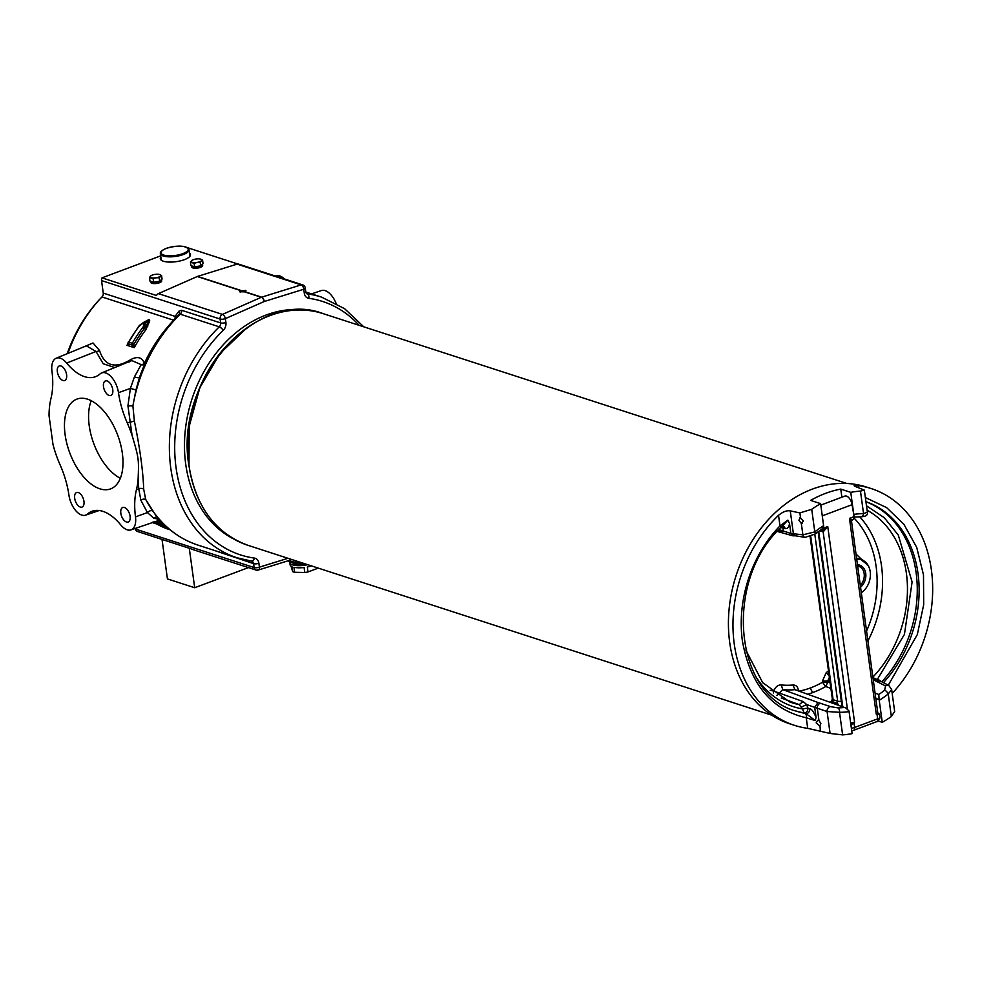 <?xml version="1.0" encoding="UTF-8"?>
<svg xmlns="http://www.w3.org/2000/svg" width="981" height="981" viewBox="0 0 981 981"><rect width="100%" height="100%" fill="white"/><g stroke="black" fill="none" stroke-linecap="round" stroke-linejoin="round"><path stroke-width="1.47" d="M776.903 695.382L782.74 689.582A95.353 74.274 107.9 0 0 794.941 689.668L845.83 707.963L794.941 689.668L792.967 685.02A91.331 71.135 -72.1 0 1 781.268 684.934C777.847 684.861 775.358 686.921 773.788 691.115L803.083 701.525L806.75 704.591L807.866 708.074L802.495 708.932L799.208 704.64L781.268 698.043M845.83 707.963L848.982 710.931L852.121 733.641A124.452 96.911 108 0 1 842.618 734.879L830.085 733.457L827.081 711.532L814.696 707.338L818.007 702.506L830.564 706.639L837.762 707.853A3.801 2.318 90 0 1 839.528 712.304L827.081 711.532A3.801 2.698 108.5 0 1 830.564 706.639M838.829 705.413A3.801 2.023 -110.6 0 0 836.646 703.07L832.109 701.587A3.801 2.023 -110.6 0 0 831.263 701.587A3.801 2.023 -110.6 0 0 830.502 702.384M797.663 690.416L798.326 690.121C797.786 686.688 796.008 684.983 792.967 685.02M830.895 688.404L825.708 686.516L822.507 682.261A98.689 76.886 -72.1 0 1 810.625 687.865A3.801 2.023 -110.6 0 0 813.347 692.353A102.723 80.025 107.9 0 0 825.708 686.516L827.841 682.065L822.507 682.261L822.385 681.096L827.731 680.9L827.841 682.065L830.147 682.899M829.987 681.734L827.731 680.9L829.73 676.632L826.284 672.537L822.385 681.096M745.793 650.011L762.691 682.666L789.779 701.955A103.704 80.761 -72 0 0 799.208 704.64L803.083 701.525M818.007 702.506L782.74 689.582L781.268 684.934M856.008 554.02L868.443 566.025M860.521 559.133L856.597 558.287M861.318 592.732A18.431 14.347 108 0 0 870.221 571.776A18.431 14.347 108 0 0 867.805 564.909A18.431 14.347 108 0 0 856.72 559.219M857.48 564.749A12.753 9.933 -72 0 1 865.733 573.456A12.753 9.933 -72 0 1 860.558 587.202M860.3 585.301A11.38 8.866 108 0 0 864.236 574.339A11.38 8.866 108 0 0 858.669 566.27A11.38 8.866 108 0 0 857.652 566.025M820.815 703.352A3.801 2.685 108.6 0 0 817.296 708.257L818.963 720.471L820.889 723.622L819.724 726.001L816.155 722.862L817.541 720.348L818.963 720.471M814.696 707.338L806.75 704.591L801.33 707.093M892.183 693.42A124.452 96.911 108 0 0 931.95 574.584A124.452 96.911 108 0 0 871.214 488.575A124.452 96.911 108 0 0 858.13 485.583C853.961 485.19 853.053 485.509 855.432 486.527L864.347 490.132L860.46 491.089A124.452 96.911 108 0 0 850.76 492.339L840.766 489.102A124.452 96.911 108 0 0 825.512 493.382A124.452 96.911 108 0 0 810.625 500.396L820.619 503.645A124.452 96.911 108 0 0 811.716 509.311L799.883 512.904L790.257 510.88C786.737 510.292 782.826 511.763 778.534 515.319A124.452 96.911 108 0 0 733.371 635.651A124.452 96.911 108 0 0 794.438 725.327A124.452 96.911 108 0 0 807.706 728.343L830.085 733.457M815.334 720.594L805.892 713.518A3.801 2.968 108 0 0 809.754 708.687C811.459 708.822 813.556 711.679 816.045 717.27L815.334 720.594L806.259 717.761C771.434 709.852 750.134 684.223 742.384 640.863C736.768 599.538 751.924 554.547 779.981 525.914L787.878 520.138L781.992 526.405L783.243 526.135A3.801 2.968 108 0 1 785.082 528.624L783.206 528.023L782.973 531.064L779.785 531.469L778.007 530.414M816.045 717.27L814.708 707.509M820.006 725.928L820.349 730.612M794.438 725.327L789.889 723.855A124.452 96.911 -72 0 1 729.104 609.152A124.452 96.911 -72 0 1 812.342 489.114A124.452 96.911 -72 0 1 866.664 487.103L871.214 488.575M878.044 720.961L882.275 722.335L879.123 699.625L875.788 698.423M875.064 693.138L878.792 694.487L879.123 699.625M882.275 722.335A124.452 96.911 108 0 0 891.349 716.547L894.66 711.495L891.643 689.471L888.246 693.959A3.801 1.545 51.5 0 0 884.654 690.195L885.549 685.94L873.237 679.747M876.413 680.9L879.589 680.299L880.999 681.415A3.801 3.041 -62.5 0 1 881.024 681.427L888.774 685.449A3.801 3.041 -62.6 0 0 885.549 685.94M820.815 505.092L844.813 496.104A7.615 4.059 -110.6 0 1 852.023 504.7L854.255 517.122L861.269 516.754A3.801 2.318 -89.8 0 0 863.562 513.676L867.363 512.156C868.038 514.976 866.002 516.509 861.269 516.754A3.801 2.318 -89.8 0 1 860.889 516.693M853.421 514.902L853.678 516.803A3.801 2.023 69.4 0 1 852.747 519.623A3.801 2.023 69.4 0 1 852.366 519.697M820.018 530.365L821.747 530.929A3.801 2.023 -110.6 0 0 822.593 530.929A3.801 2.023 -110.6 0 0 823.537 528.109L823.439 527.435M793.629 535.822L795.505 535.798A3.801 2.845 -80.6 0 1 795.505 535.798A3.801 2.845 -80.6 0 1 795.493 535.798L805.058 537.392L814.904 534.13L821.87 529.127L823.684 526.319L820.619 503.645M840.766 489.102L841.882 497.195M850.76 492.339L853.777 514.375A101.227 78.823 -72 0 1 863.562 513.676L860.46 491.089M853.838 515.025L853.777 514.375M821.747 530.929L827.756 526.527L823.157 531.898A1.521 1.189 -72 0 0 822.544 530.954M850.883 521.5C851.937 521.487 851.459 520.445 849.46 518.385L851.9 519.623M852.747 519.623L851.52 521.242L877.774 712.856A3.801 1.263 172.2 0 1 876.266 714.107L878.51 713.248L879.565 714.352L876.266 714.107L849.46 518.385L853.678 516.803M877.811 713.015L878.51 713.248M877.063 714.205L877.554 718.865L854.647 727.461L854.046 723.12L850.981 725.266M879.565 714.352L879.945 717.111A6.094 2.011 172.2 0 1 877.554 718.865A3.801 2.023 69.4 0 1 876.622 721.697C877.505 721.979 878.608 720.753 879.945 718.006L879.945 717.111M850.846 724.334L853.801 722.923M854.132 485.742L855.432 486.527M307.727 310.388A121.019 94.25 108 0 0 185.716 464.136A121.019 94.25 108 0 0 233.613 538.925M160.688 255.857L102.012 277.856A3.801 2.968 108 0 0 101.534 280.578L220.087 319.021A3.801 1.263 -7.8 0 0 225.372 318.629A3.801 1.962 -113.8 0 0 222.454 314.398A3.801 2.968 108 0 0 220.087 319.021L220.615 322.921A3.801 2.968 -72 0 1 219.278 326.845A3.801 1.349 45.9 0 1 223.214 330.376A133.195 103.728 108 0 0 176.065 467.753A133.195 103.728 108 0 0 254.398 558.091A7.615 5.923 -72 0 1 258.886 563.253L259.413 567.153A3.801 1.263 172.2 0 1 254.128 567.545A3.801 2.968 108 0 0 255.967 570.035L191.92 549.262A3.801 2.968 -72 0 1 191.221 548.894L136.715 531.224A3.801 2.968 -72 0 1 135.574 529.102L135.476 528.367M175.636 317.954A3.801 3.041 36.2 0 0 175.109 316.397L103.25 293.098L101.534 280.578M103.25 293.098A3.801 2.968 -72 0 1 101.975 296.949A128.634 100.172 108 0 0 100.283 298.69C87.812 311.897 77.83 327.433 70.362 345.3L67.137 353.724M53.011 444.589L49.05 415.723A73.195 39.032 69.4 0 1 51.012 398.286A64.525 34.409 69.4 0 0 51.956 371.125A17.683 9.43 69.4 0 1 56.175 358.224A17.683 9.43 69.4 0 1 66.659 363.056A49.295 26.291 69.4 0 0 95.893 376.545A49.295 26.291 69.4 0 0 100.099 373.896A17.683 9.43 69.4 0 1 101.595 372.952A17.683 9.43 69.4 0 1 118.48 392.694A64.525 34.409 69.4 0 0 127.297 423.019A73.195 39.032 69.4 0 1 132.092 435.454C138.812 458.078 138.971 459.206 138.1 479.378A73.195 39.032 69.4 0 1 136.433 489.727A64.525 34.409 69.4 0 0 135.488 516.877A17.683 9.43 69.4 0 1 130.976 529.887A17.683 9.43 69.4 0 1 120.786 524.945A49.295 26.291 69.4 0 0 92.373 511.15A49.295 26.291 69.4 0 0 87.358 514.105A17.683 9.43 69.4 0 1 85.555 515.16A17.683 9.43 69.4 0 1 68.964 495.307A64.525 34.409 69.4 0 0 60.148 464.982A73.195 39.032 69.4 0 1 53.011 444.589M248.451 567.594L194.692 587.742L189.284 548.269M194.692 587.742L167.432 578.913L162.024 539.427M302.786 563.094L288.745 561.34M305.986 564.136A11.416 3.777 172.2 0 1 294.692 564.075A11.416 3.777 172.2 0 1 292.804 563.008M289.787 562.162A14.077 4.66 -7.8 0 0 289.787 562.591A14.077 4.66 -7.8 0 0 307.715 564.7M317.709 567.938A14.077 4.66 172.2 0 1 316.826 568.649L316.691 567.607M311.418 565.902A14.077 4.66 172.2 0 1 307.347 566.969L308.034 571.948A14.077 4.66 172.2 0 1 304.76 572.487L294.619 572.279A14.077 4.66 172.2 0 1 292.645 571.629L291.026 566.111M308.034 571.948L316.826 568.649M292.645 571.629L291.958 566.65A14.077 4.66 172.2 0 1 290.069 564.725L289.787 562.591M304.76 572.487L304.085 567.509A14.077 4.66 172.2 0 1 293.944 567.288L294.619 572.279M135.574 529.102L254.128 567.545L253.601 563.646L212.926 549.961M122.343 453.283A47.946 25.567 69.4 0 1 110.559 488.906A47.946 25.567 69.4 0 1 65.114 434.718A47.946 25.567 69.4 0 1 76.886 399.108A47.946 25.567 69.4 0 1 122.343 453.283M112.766 389.715A7.762 4.145 69.4 0 1 110.853 395.478A7.762 4.145 69.4 0 1 103.496 386.71A7.762 4.145 69.4 0 1 105.408 380.947A7.762 4.145 69.4 0 1 112.766 389.715M66.61 374.754A7.762 4.145 69.4 0 1 64.709 380.518A7.762 4.145 69.4 0 1 57.352 371.75A7.762 4.145 69.4 0 1 59.252 365.974A7.762 4.145 69.4 0 1 66.61 374.754M130.093 516.264A7.762 4.145 69.4 0 1 128.192 522.027A7.762 4.145 69.4 0 1 120.835 513.259A7.762 4.145 69.4 0 1 122.735 507.484A7.762 4.145 69.4 0 1 130.093 516.264M83.949 501.291A7.762 4.145 69.4 0 1 82.048 507.067A7.762 4.145 69.4 0 1 74.679 498.287A7.762 4.145 69.4 0 1 76.592 492.523A7.762 4.145 69.4 0 1 83.949 501.291M132.092 435.454L127.935 405.84L130.399 388.39L134.483 376.753L141.19 364.65L131.797 360.554L128.818 362.124M159.167 519.354L153.87 518.25L147.408 512.585L140.847 500.175A3.801 2.551 -20.4 0 1 145.715 499.488A137.009 106.696 108 0 0 198.076 545.142C181.448 539.66 167.322 529.691 155.709 515.246L145.715 499.488L143.704 489.274C143.054 470.954 139.94 448.17 134.348 420.923A3.801 0.797 -11.9 0 1 129.639 422.124L127.297 423.019M143.704 489.274A3.801 2.943 -1.5 0 0 138.787 488.906L138.1 479.378M114.74 367.556L103.213 363.755L96.04 351.492L86.377 345.827L56.175 358.224M67.91 353.405L70.926 345.435C78.222 327.629 88.02 312.056 100.283 298.69M145.065 363.534L144.391 363.362C141.987 356.949 137.082 355.895 129.676 360.211C114.556 369.028 104.489 365.754 99.486 350.425L92.999 342.982L80.933 348.059M147.726 326.415A1.521 0.92 17.8 0 1 146.402 326.268L144.538 326.967A1.521 0.809 69.4 0 1 144.881 327.764L144.379 328.476L145.985 329.542L149.431 321.547C150.13 319.475 149.271 319.205 146.868 320.713L146.561 320.922M174.741 318.899A3.801 2.968 -72 0 0 175.109 316.397L179.008 311.112L181.644 310.278L220.615 322.921A3.801 1.263 172.2 0 0 225.9 322.528A7.615 5.923 -72 0 1 223.214 330.376M102.012 277.856L156.519 295.526A3.801 2.968 108 0 1 158.407 293.626L222.454 314.398L261.314 297.28L244.551 291.848L239.658 291.749M240.296 292.264L240.737 290.609L197.267 276.519A3.801 2.968 -72 0 1 197.586 276.397L237.108 264.122A3.801 2.968 -72 0 1 238.616 264.122L302.651 284.882A3.801 2.968 108 0 0 301.155 284.895L237.108 264.122M197.267 276.519L158.407 293.626M240.737 290.609L245.986 290.866M245.36 290.364L244.551 291.848M302.651 284.882A3.801 3.801 0 0 1 305.25 287.997A3.801 1.263 -7.8 0 1 303.754 289.248A3.801 2.097 72.8 0 0 301.155 284.895L261.633 297.169A3.801 2.968 108 0 0 261.314 297.28A3.801 1.962 66.2 0 1 264.232 301.51A3.801 2.097 -107.2 0 0 261.633 297.169L244.87 291.725M237.831 264.012L187.555 247.703M189.517 253.172A15.218 5.028 172.2 0 1 190.486 254.619A15.218 5.028 172.2 0 1 180.516 260.836A15.218 5.028 172.2 0 1 163.349 261.216A15.218 5.028 172.2 0 1 160.32 258.751A15.218 5.028 172.2 0 1 160.859 257.096M200.811 265.728A5.481 1.815 -7.8 0 0 202.466 264.208L202.65 265.544A5.481 1.815 172.2 0 1 199.057 267.788A5.481 1.815 172.2 0 1 192.877 267.923A5.481 1.815 172.2 0 1 191.798 267.04L191.638 265.863M161.473 279.573L161.657 280.922A5.481 1.815 172.2 0 1 158.064 283.166A5.481 1.815 172.2 0 1 151.883 283.288A5.481 1.815 172.2 0 1 150.792 282.405L150.633 281.24M189.713 254.594A15.218 5.028 172.2 0 1 190.424 255.354M160.577 259.45A15.218 5.028 172.2 0 1 161.056 258.518M161.301 260.21A14.457 4.782 172.2 0 1 161.276 260.075L160.394 253.674A14.457 4.782 172.2 0 0 168.609 256.814A14.457 4.782 172.2 0 0 183.349 254.508A14.457 4.782 -7.8 0 0 189.051 249.75L189.922 256.151A14.457 4.782 172.2 0 1 189.946 256.286M191.712 265.888A5.481 1.815 -7.8 0 0 192.681 266.501A5.481 1.815 -7.8 0 0 194.496 266.795M194.778 266.807A5.481 1.815 -7.8 0 0 200.406 265.888M190.461 262.172L190.939 265.643L194.618 266.832L194.14 263.362L197.107 262.43A5.322 1.766 -7.8 0 0 201.326 260.848A5.322 1.766 -7.8 0 0 200.688 259.156A5.322 1.766 -7.8 0 0 200.516 259.107A5.322 1.766 -7.8 0 0 195.82 259.058A5.322 1.766 -7.8 0 0 192.117 260.259A5.322 1.766 -7.8 0 0 191.602 260.639L190.461 262.172L194.14 263.362M191.602 260.639L192.852 260.002L191.602 260.639A5.322 1.766 -7.8 0 0 192.239 262.319A5.322 1.766 -7.8 0 0 197.107 262.43L200.198 262.381L202.577 260.198L203.055 263.668L200.676 265.851L194.618 266.832M202.577 260.198L200.516 259.107M200.198 262.381L200.676 265.851M150.706 281.265A5.481 1.815 -7.8 0 0 151.687 281.866A5.481 1.815 -7.8 0 0 153.49 282.16M153.784 282.185A5.481 1.815 -7.8 0 0 159.4 281.265M159.805 281.093A5.481 1.815 -7.8 0 0 161.46 279.585M149.468 277.549L149.946 281.02L153.612 282.209L153.134 278.739L156.102 277.795A5.322 1.766 -7.8 0 0 160.332 276.213A5.322 1.766 -7.8 0 0 159.682 274.533A5.322 1.766 -7.8 0 0 159.511 274.484A5.322 1.766 -7.8 0 0 154.814 274.435A5.322 1.766 -7.8 0 0 151.123 275.636A5.322 1.766 -7.8 0 0 150.596 276.017L149.468 277.549L153.134 278.739M150.596 276.017L151.847 275.367L150.596 276.017A5.322 1.766 -7.8 0 0 151.246 277.697A5.322 1.766 -7.8 0 0 156.102 277.795L159.192 277.746L161.583 275.575L162.061 279.045L159.67 281.216L153.612 282.209M161.583 275.575L159.523 274.484M159.192 277.746L159.67 281.216M134.348 420.923L132.901 405.901L135.942 389.96L139.682 376.851A136.138 106.022 -72 0 1 178.738 314.864L179.045 314.521A3.801 3.041 -143.4 0 1 178.996 314.582M178.947 314.631C161.546 331.762 148.438 352.547 139.633 376.986L139.682 376.851M178.738 314.864L180.296 314.202L219.278 326.845A137.009 106.696 -72 0 0 169.836 459.255A137.009 106.696 -72 0 0 237.046 557.784A137.009 106.696 -72 0 0 251.357 561.071A3.801 2.367 97.9 0 0 251.614 561.12L237.046 557.784L198.076 545.142M139.682 376.876A3.801 1.729 19.9 0 1 134.483 376.753M144.783 364.147A3.801 2.759 25.5 0 1 141.19 364.65A3.801 2.6 -18.5 0 0 144.391 363.362A128.634 100.172 -72 0 1 167.543 327.09M135.942 389.96L130.399 388.39L118.48 392.694M181.644 310.278A3.801 2.968 108 0 1 180.296 314.202A137.009 106.696 108 0 0 132.901 405.901L127.935 405.84M179.008 311.112A3.801 3.041 -143.4 0 1 179.045 314.521M129.676 360.211A3.801 1.95 -123.5 0 1 129.566 361.474M99.486 350.425A3.801 2.403 -12.1 0 1 96.04 351.492L66.659 363.056M140.847 500.175L138.787 488.906L136.433 489.727M152.509 510.966A3.801 2.06 -35.5 0 0 147.408 512.585L135.488 516.877M157.316 517.208A3.801 3.225 -59 0 0 153.87 518.25M128.278 343.657L126.978 345.312L128.67 344.012A1.521 1.189 -72 0 1 128.597 342.111L128.253 342.087A1.521 1.521 0 0 0 128.364 343.779L132.361 345.214L133.98 344.208L132.288 343.301A1.521 1.189 108 0 0 132.361 345.214L134.238 347.666A128.634 100.172 -72 0 1 145.985 329.542M146.868 320.922C148.977 319.806 149.406 319.953 148.156 321.339L146.402 326.268L144.881 327.764L143.189 326.832L144.771 321.952L138.726 326.232L128.462 342.394M128.106 343.289A128.634 100.172 108 0 0 126.978 345.312L134.238 347.666L133.98 344.208A129.909 101.166 108 0 1 144.379 328.476L142.785 327.421L143.189 326.832A1.521 0.92 -164 0 1 144.538 326.967L146.071 322.124A1.521 0.809 -110.6 0 0 145.029 321.498A1.521 0.809 -110.6 0 0 144.783 321.707L139.474 326.011M144.771 321.952L148.156 321.339A1.521 0.932 -158.6 0 0 149.431 321.547M146.954 320.971L148.021 320.382L148.156 321.339M120.32 478.274A47.946 25.567 69.4 0 1 89.222 425.68A47.946 25.567 69.4 0 1 91.245 400.689M153.097 521.843L167.408 528.967A1.521 0.809 110.6 0 1 167.383 528.955A1.521 0.809 110.6 0 1 167.371 528.955L167.408 528.967A1.521 1.521 0 0 0 167.408 528.967L166.807 528.734A1.521 0.956 111.3 0 1 166.807 528.734L166.807 528.734A131.172 102.147 108 0 1 153.661 522.174M169.958 529.728A131.172 102.147 -72 0 1 156.911 523.106A1.521 0.932 -57.9 0 0 158.37 522.26L156.568 521.193M166.451 526.711A129.909 101.166 -72 0 1 158.37 522.26L157.867 520.151M311.566 293.895L321.363 290.56A17.683 9.43 69.4 0 1 336.066 303.374M275.342 276.029L275.943 275.833A17.683 9.43 69.4 0 1 284.515 279.009M877.737 681.93A3.801 3.041 -62.5 0 1 880.999 681.415M867.094 510.206A103.704 80.761 -72 0 1 906.395 573.37A103.704 80.761 -72 0 1 873.029 676.964L875.113 679.428M865.352 497.539L886.677 507.655L903.857 524.234L916.708 547.361L923.489 574.854L923.697 604.664L917.333 634.56L888.283 685.192M814.904 534.13A3.801 1.557 -128.3 0 0 814.806 531.886A101.227 78.823 -72 0 1 823.635 525.681M793.506 535.834L790.87 533.456L802.887 534.829L814.806 531.886L811.716 509.311M778.804 529.556L790.87 533.456M757.209 678.778A107.039 83.348 -72 0 0 802.495 708.932L804.003 712.905A110.363 85.948 -72 0 1 795.591 710.894M778.534 515.319L779.981 525.914A3.801 1.275 -135.9 0 1 780.447 527.815L780.447 527.815C723.61 581.733 734.548 695.676 796.511 711.2A110.363 85.948 108 0 0 804.874 713.322L804.003 712.905A3.801 2.968 -72 0 0 807.866 708.074L809.754 708.687M804.874 713.322A3.801 2.379 100.6 0 1 806.259 717.761L807.706 728.343M790.833 533.272L789.509 523.523L787.878 520.138M782.384 526.184A3.801 2.968 -72 0 1 783.206 528.023L780.717 527.545M805.058 537.392A3.801 2.845 -80.5 0 1 802.887 534.829L801.33 523.535L798.89 520.175L800.557 517.845L803.365 521.034L801.33 523.535L802.127 523.486M799.773 517.87L800.557 517.845L799.883 512.904M795.493 535.798A3.801 2.845 -80.6 0 1 793.322 533.235L790.257 510.88M832.109 701.587A1.521 1.189 108 0 0 833.114 699.711A3.801 1.263 172.2 0 1 832.366 699.097L831.263 701.587M807.939 694.168A102.723 80.025 107.9 0 0 813.347 692.353M810.625 687.865A98.689 76.874 -72.1 0 1 799.478 691.078M828.504 670.967A91.331 71.172 -72.1 0 1 826.284 672.537M867.915 640.936A102.649 79.939 108 0 0 881.514 565.89A102.649 79.939 108 0 0 859.663 516.766M853.728 517.723A98.615 76.8 -72 0 1 866.566 631.102M770.159 690.244A98.615 76.8 108 0 0 773.788 691.115A3.801 2.379 101.8 0 0 773.543 692.991M864.519 561.353A18.749 14.592 108 0 0 861.011 559.293A18.749 14.592 108 0 0 856.634 558.581M843.979 707.546A97.413 75.868 -72 0 1 837.762 707.853M849.105 711.605A101.227 78.823 -72 0 1 839.528 712.304L842.618 734.879M884.654 690.195A97.413 75.868 -72 0 1 878.792 694.487M852.023 504.7L822.286 515.847M841.894 705.29L841.109 706.246M814.794 534.216L837.664 701.194A3.801 1.263 -7.8 0 0 841.33 701.231M810.76 536.521L833.114 699.711L837.664 701.194A1.521 1.189 -72 0 1 836.646 703.07M818.718 531.261L842.777 706.847M819.503 530.721L823.157 531.898L847.376 708.773M850.65 722.85A3.801 1.263 172.2 0 0 854.561 722.249L827.756 526.527L823.537 528.109M851.729 730.784L853.715 730.281A3.801 2.023 -110.6 0 0 854.647 727.461A6.094 2.011 172.2 0 1 851.385 728.258M247.985 545.326C215.366 533.308 195.685 506.711 188.928 465.521C173.784 381.131 256.274 287.494 323.117 313.638A121.779 94.838 108 0 0 224.992 347.581A121.779 94.838 108 0 0 189.075 465.644A121.779 94.838 108 0 0 247.985 545.326L771.74 715.174M246.881 327.875L219.83 353.663L199.866 387.716L189.174 426.392L188.99 465.411M189.014 465.619A121.399 94.544 108 0 0 194.643 489.151M188.205 459.022A121.019 94.25 -72 0 1 224.06 348.427M287.948 558.287L259.413 567.153A3.801 2.097 -107.2 0 1 258.273 570.047A3.801 2.097 -107.2 0 1 257.476 570.022M225.9 322.528L225.372 318.629L264.232 301.51L303.754 289.248L304.282 293.135A7.615 5.923 -72 0 0 308.757 298.298A3.801 2.367 -82.1 0 0 307.274 293.859A137.009 106.696 -72 0 1 321.572 297.133L344.539 308.647L363.779 326.82M359.12 325.312A133.195 103.728 108 0 0 308.757 298.298M306.648 293.65L307.274 293.859A3.801 2.968 -72 0 1 306.869 293.76L305.79 291.884A3.801 1.263 172.2 0 1 304.282 293.135M287.973 560.825A16.37 5.408 -7.8 0 0 301.682 562.738M152.423 522.603L156.764 524.013M158.468 520.543A128.634 100.172 108 0 0 162.748 523.167M173.563 320.162L101.975 296.949M241.056 290.499L197.586 276.397M182.797 253.65A13.697 4.525 -7.8 0 0 185.483 246.93A13.697 4.525 -7.8 0 0 166.451 248.34A13.697 4.525 172.2 0 0 163.766 255.06A13.697 4.525 172.2 0 0 182.797 253.65M254.41 558.091A3.801 2.367 97.9 0 1 251.614 561.12L251.749 561.157A3.801 2.968 -72 0 1 253.601 563.646A3.801 1.263 -7.8 0 0 258.886 563.253M98.174 510.414L87.358 514.105M139.106 326.232A131.172 102.147 108 0 0 128.597 342.111L132.288 343.301A131.172 102.147 108 0 1 142.785 327.421M148.021 320.382L145.029 321.498A1.521 1.521 0 0 0 144.698 321.67L139.51 325.349A1.521 1.521 0 0 0 139.253 325.582L138.824 326.587M156.322 521.279L156.482 521.328A1.521 1.189 108 0 0 156.911 523.106L153.858 522.113M891.349 716.547L888.246 693.959A101.227 78.823 -72 0 1 879.246 700.299M866.493 505.804L884.249 517.686L898.302 535.086L912.109 582.003L904.433 634.413L877.308 679.465M858.13 485.583L858.4 487.606M865.929 501.757A110.363 85.948 -72 0 1 881.784 681.82M883.415 682.666A110.363 85.948 108 0 0 865.929 501.671M777.602 530.856L779.785 531.469M789.509 523.523C789.043 527.14 787.571 528.845 785.082 528.624M867.805 564.909L860.067 558.949M879.589 680.299L872.98 677.871M818.117 531.702L842.066 706.59M810.122 536.766L832.366 699.097M876.622 721.697L853.715 730.281M323.117 313.638L846.873 483.486M305.802 292.019L321.572 297.133M302.884 563.131L293.478 563.119L287.801 560.874M101.595 372.952L131.797 360.554M189.051 249.75C185.838 245.434 178.248 244.968 166.28 248.34C161.828 250.302 159.866 252.08 160.394 253.674M305.25 287.997L305.79 291.884M255.967 570.035A3.801 3.801 0 0 0 258.273 570.047L291.958 559.587M85.555 515.16L99.216 510.512M130.976 529.887L159.829 520.089M891.643 689.471L888.774 685.449M864.347 490.132L867.363 512.156M792.734 535.785L777.124 531.383M780.447 527.815L781.992 526.405"/></g></svg>

